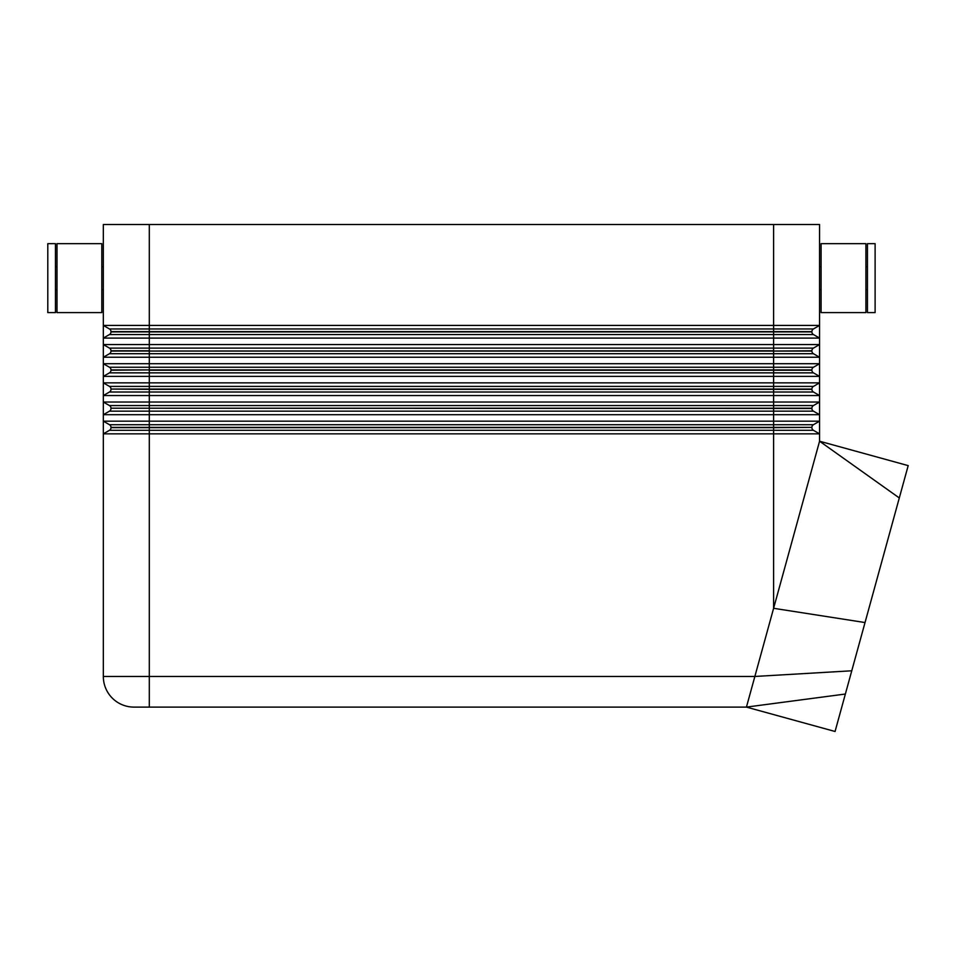 <?xml version="1.0" encoding="UTF-8"?>
<svg xmlns="http://www.w3.org/2000/svg" width="956" height="956" viewBox="0 0 956 956"><rect width="100%" height="100%" fill="white"/><g stroke="black" fill="none" stroke-linecap="round" stroke-linejoin="round"><path stroke-width="1.43" d="M806.111 224.517L773.607 224.517L773.607 325.422L819.567 325.422L819.567 224.517L806.111 224.517M101.802 266.64L103.332 266.64L103.332 224.517L149.303 224.517L149.303 328.96L109.462 328.96A3.059 3.059 0 0 1 110.992 331.613L149.303 331.613L149.303 348.104L109.462 348.104A3.059 3.059 0 0 1 110.992 350.756L149.303 350.756L149.303 348.104L813.437 348.104A3.059 3.059 0 0 0 812.325 349.227A3.059 3.059 0 0 1 813.437 348.104L819.567 344.566L819.567 325.422L813.437 328.96A3.059 3.059 0 0 0 812.325 330.083A3.059 3.059 0 0 1 813.437 328.96L773.607 328.96L773.607 334.552L813.437 334.552A3.059 3.059 0 0 1 811.907 331.899L110.992 331.899A3.059 3.059 0 0 1 109.462 334.552L103.332 338.089L103.332 325.422L773.607 325.422L773.607 328.96L149.303 328.96L149.303 331.613L811.907 331.613A3.059 3.059 0 0 1 812.325 330.083A3.059 3.059 0 0 0 811.907 331.613L811.907 331.899A3.059 3.059 0 0 0 813.437 334.552L819.567 338.089L103.332 338.089L103.332 344.566L819.567 344.566L819.567 357.245L813.437 353.708A3.059 3.059 0 0 1 812.325 352.585A3.059 3.059 0 0 0 813.437 353.708L773.607 353.708L773.607 351.055L149.303 351.055L149.303 353.708L773.607 353.708L773.607 357.245L103.332 357.245L103.332 363.722L819.567 363.722L819.567 441.218L899.297 497.957L908.2 465.596L835.066 731.483L746.433 707.105L845.367 694.032M133.983 707.105A30.64 30.64 0 0 1 112.306 698.131A30.64 30.64 0 0 0 133.983 707.105L746.433 707.105L754.858 676.466L851.76 670.789M865.909 312.6L821.096 312.6L821.096 243.661L865.909 243.661L865.909 312.6M867.451 289.62L865.909 289.62M865.909 266.64L867.451 266.64M875.11 312.6L867.451 312.6L867.451 243.661L875.11 243.661L875.11 312.6M821.096 289.62L819.567 289.62L819.567 266.64L821.096 266.64M56.99 312.6L101.802 312.6L101.802 243.661L56.99 243.661L56.99 312.6M55.46 289.62L56.99 289.62M56.99 266.64L55.46 266.64M47.8 312.6L55.46 312.6L55.46 243.661L47.8 243.661L47.8 312.6M101.802 289.62L103.332 289.62L103.332 325.422L103.332 224.517M109.462 334.552L773.607 334.552L773.607 350.756L110.992 351.055A3.059 3.059 0 0 1 109.462 353.708L149.303 353.708L149.303 367.259L109.462 367.259A3.059 3.059 0 0 1 110.992 369.912L149.303 369.912L110.992 370.199A3.059 3.059 0 0 1 109.462 372.852L149.303 372.852L149.303 370.199L773.607 370.199L773.607 372.852L813.437 372.852A3.059 3.059 0 0 1 811.907 370.199L773.607 370.199L773.607 367.259L813.437 367.259A3.059 3.059 0 0 0 812.325 368.383A3.059 3.059 0 0 1 813.437 367.259L819.567 363.722L819.567 357.245L773.607 357.245L773.607 367.259L149.303 367.259L149.303 369.912L811.907 369.912A3.059 3.059 0 0 1 812.325 368.383A3.059 3.059 0 0 0 811.907 369.912L811.907 370.199A3.059 3.059 0 0 0 813.437 372.852L819.567 376.389L103.332 376.389L103.332 382.866L819.567 382.866L819.567 376.389M116.799 402.022L819.567 402.022L819.567 395.545L813.437 392.008A3.059 3.059 0 0 1 812.325 390.885A3.059 3.059 0 0 0 813.437 392.008L773.607 392.008L773.607 389.355L149.303 389.355L149.303 392.008L773.607 392.008L773.607 395.545L103.332 395.545L103.332 402.022L116.799 402.022M819.567 395.545L773.607 395.545L773.607 405.559L149.303 405.559L149.303 408.212L811.907 408.212A3.059 3.059 0 0 1 812.325 406.682A3.059 3.059 0 0 0 811.907 408.212L811.907 408.499A3.059 3.059 0 0 0 813.437 411.164L819.567 414.701L103.332 414.701L103.332 421.166L819.567 421.166L819.567 414.701M149.303 433.845L103.332 433.845L103.332 676.466A30.64 30.64 0 0 0 112.306 698.131A30.64 30.64 0 0 1 103.332 676.466L149.303 676.466L149.303 430.308L813.437 430.308A3.059 3.059 0 0 1 812.325 429.184A3.059 3.059 0 0 0 813.437 430.308L819.567 433.845L149.303 433.845M819.567 421.166L813.437 424.715A3.059 3.059 0 0 0 811.907 427.368L773.607 427.655L773.607 608.303L819.567 441.218L819.567 433.845M149.303 707.105L149.303 676.466L754.858 676.466L773.607 608.303L865.025 622.547M109.462 430.308L103.332 433.845L103.332 421.166L109.462 424.715A3.059 3.059 0 0 1 110.992 427.368L811.907 427.368A3.059 3.059 0 0 1 813.437 424.715L149.303 424.715L149.303 430.308L109.462 430.308A3.059 3.059 0 0 0 110.992 427.655L110.992 427.368M110.585 410.04A3.059 3.059 0 0 0 110.992 408.499A3.059 3.059 0 0 1 109.462 411.164L103.332 414.701L103.332 402.022L109.462 405.559A3.059 3.059 0 0 1 110.992 408.212L149.303 408.212L149.303 411.164L813.437 411.164A3.059 3.059 0 0 1 811.907 408.499L110.992 408.212M110.585 390.885A3.059 3.059 0 0 0 110.992 389.355A3.059 3.059 0 0 1 109.462 392.008L103.332 395.545L103.332 382.866L109.462 386.403A3.059 3.059 0 0 1 110.992 389.056L811.907 389.056A3.059 3.059 0 0 1 812.325 387.527A3.059 3.059 0 0 0 811.907 389.056L811.907 389.355A3.059 3.059 0 0 0 812.325 390.885A3.059 3.059 0 0 1 811.907 389.355L773.607 389.355L773.607 386.403L149.303 386.403L149.303 389.355L110.992 389.056M109.462 372.852L103.332 376.389L103.332 363.722L109.462 367.259A3.059 3.059 0 0 1 110.585 368.383M109.462 353.708L103.332 357.245L103.332 344.566L109.462 348.104A3.059 3.059 0 0 1 110.585 349.227M811.907 427.655A3.059 3.059 0 0 0 812.325 429.184A3.059 3.059 0 0 1 811.907 427.655M110.585 429.184A3.059 3.059 0 0 0 110.992 427.655L773.607 427.655L773.607 405.559L813.437 405.559A3.059 3.059 0 0 0 812.325 406.682A3.059 3.059 0 0 1 813.437 405.559L819.567 402.022M110.585 387.527A3.059 3.059 0 0 0 109.462 386.403L149.303 386.403L149.303 372.852L773.607 372.852L773.607 386.403L813.437 386.403A3.059 3.059 0 0 0 812.325 387.527A3.059 3.059 0 0 1 813.437 386.403L819.567 382.866M110.585 371.741A3.059 3.059 0 0 0 110.992 370.199L110.992 369.912M812.325 349.227A3.059 3.059 0 0 0 811.907 350.756L811.907 351.055A3.059 3.059 0 0 0 812.325 352.585A3.059 3.059 0 0 1 811.907 351.055L773.607 351.055L811.907 350.756A3.059 3.059 0 0 1 812.325 349.227M110.585 352.585A3.059 3.059 0 0 0 110.992 351.055L110.992 350.756M110.585 333.429A3.059 3.059 0 0 0 110.992 331.899L110.992 331.613M110.585 330.083A3.059 3.059 0 0 0 109.462 328.96L103.332 325.422M149.303 224.517L773.607 224.517M110.585 406.682A3.059 3.059 0 0 0 109.462 405.559L149.303 405.559L149.303 392.008L109.462 392.008M110.585 425.826A3.059 3.059 0 0 0 109.462 424.715L149.303 424.715L149.303 411.164L109.462 411.164M908.188 465.62L819.567 441.218"/></g></svg>
